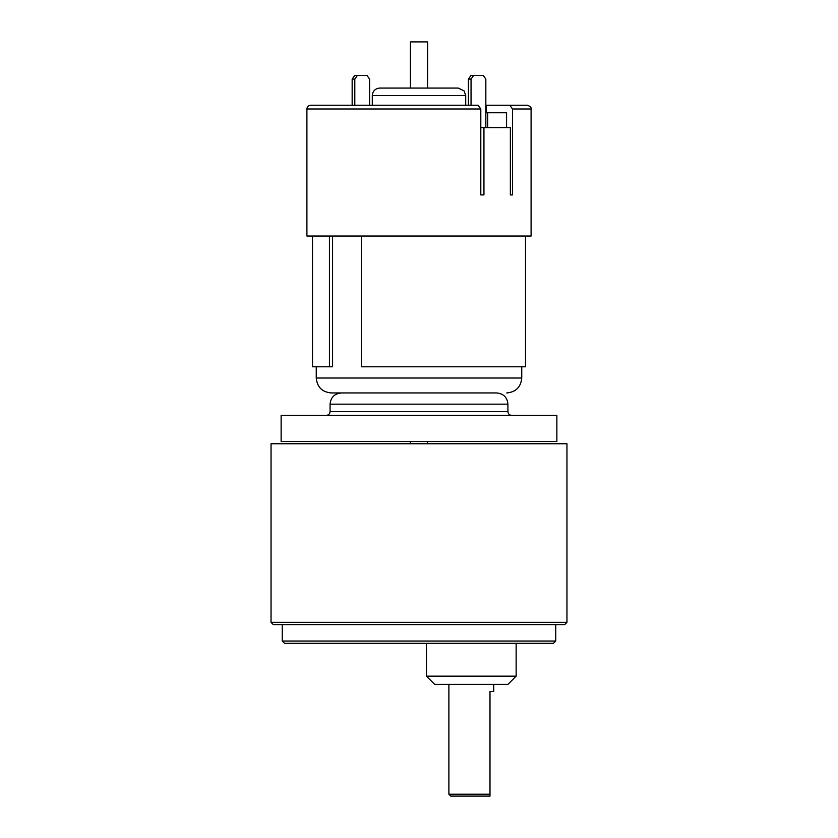 <?xml version="1.0" encoding="UTF-8"?>
<svg xmlns="http://www.w3.org/2000/svg" width="838" height="838" viewBox="0 0 838 838"><rect width="100%" height="100%" fill="white"/><g stroke="black" fill="none" stroke-linecap="round" stroke-linejoin="round"><path stroke-width="1.26" d="M480.803 108.992L306.907 108.992C307.127 106.719 308.374 105.473 310.647 105.253L478.11 105.253L480.803 108.992L480.803 194.929L483.945 194.929L483.945 127.669L510.363 127.669L510.363 194.929L512.51 194.929L512.51 108.992L509.808 105.253L527.353 105.253L491.854 105.253M509.808 105.253L485.841 105.253M485.841 127.669L485.841 79.097L483.201 75.368L473.69 75.368L471.05 79.097L468.4 79.097L468.4 105.253L454.667 105.253M424.604 105.253L413.396 105.253M506.571 127.669L506.571 112.732L485.841 112.732M306.907 108.992L306.907 236.023L531.093 236.023L531.093 108.992L512.51 108.992M446.738 88.063L458.229 88.063L464.063 90.871L465.708 95.542L372.292 95.542C372.742 91.007 375.225 88.514 379.771 88.063L446.738 88.063M486.375 105.253L486.375 112.732M483.945 127.669L480.803 127.669M512.51 194.929L510.363 194.929M553.509 643.28L284.491 643.28L282.249 641.039L555.751 641.039L553.509 643.28M289.204 643.28L305.619 643.28M564.718 624.603L273.282 624.603L271.041 622.362L566.959 622.362L564.718 624.603M566.959 622.362L566.959 443.763L271.041 443.763L271.041 622.362M555.751 624.603L555.751 641.039M516.145 676.161L507.922 684.384L434.692 684.384L426.469 676.161L516.145 676.161L516.145 643.28M468.4 79.097L471.05 75.368L473.69 75.368M471.05 79.097L471.05 105.253M369.6 105.253L369.6 79.097L366.95 75.368L357.438 75.368L354.799 79.097L352.159 79.097L352.159 105.253M352.159 79.097L354.799 75.368L357.438 75.368M354.799 79.097L354.799 105.253M427.61 88.063L427.61 41.9L410.39 41.9L410.39 88.063M481.085 392.949L331.199 392.949C322.117 392.069 317.141 387.083 316.251 378.011L521.749 378.011C520.859 387.083 515.883 392.069 506.801 392.949M487.695 112.732L487.695 127.669M332.581 236.023L332.581 366.793L312.511 366.793L312.511 236.023M525.489 236.023L525.489 366.793L361.398 366.793L361.398 236.023M329.439 236.023L329.439 366.793M489.989 796.1L450.76 796.1L448.896 794.235L489.989 794.235L489.989 796.1M493.729 684.384L493.729 691.486L489.989 691.486L489.989 794.235M556.872 415.365L281.128 415.365L281.128 441.521L556.872 441.521L556.872 415.365M364.048 392.949L496.714 392.949C503.523 393.619 507.262 397.348 507.922 404.157L330.078 404.157L330.078 411.636L507.922 411.636C508.142 413.899 509.389 415.145 511.662 415.365M465.708 105.253L465.708 95.542M372.292 105.253L372.292 95.542M531.093 108.992C531.554 107.568 530.307 106.321 527.353 105.253M282.249 624.603L282.249 641.039M426.469 643.28L426.469 676.161M427.61 443.763L427.61 441.521M410.39 443.763L410.39 441.521M316.251 366.793L316.251 378.011M521.749 366.793L521.749 378.011M448.896 684.384L448.896 794.235M507.922 404.157L507.922 411.636M330.078 404.157C330.738 397.348 334.477 393.619 341.286 392.949M330.078 411.636C329.858 413.899 328.611 415.145 326.338 415.365"/></g></svg>
